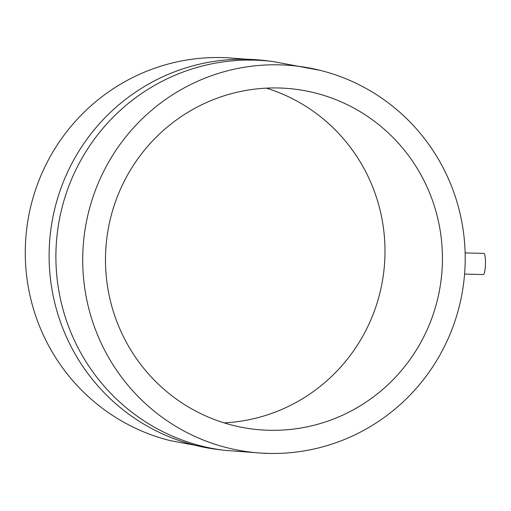 <?xml version="1.0" encoding="UTF-8"?>
<svg xmlns="http://www.w3.org/2000/svg" width="511" height="511" viewBox="0 0 511 511"><rect width="100%" height="100%" fill="white"/><g stroke="black" fill="none" stroke-linecap="round" stroke-linejoin="round"><path stroke-width="0.77" d="M268.531 453.417A194.391 191.197 97.2 0 0 271.846 453.468A194.391 191.197 97.2 0 0 463.643 283.12A194.391 191.197 97.2 0 0 320.288 70.384A194.391 191.197 97.2 0 0 279.383 64.846A194.391 191.197 97.2 0 0 82.788 254.421A194.391 191.197 97.2 0 0 268.531 453.417M464.576 274.094L483.291 274.554A10.59 1.903 -88.6 0 0 485.45 264.206A10.59 1.903 -88.6 0 0 483.815 253.379L465.131 252.919M269.176 430.281A171.249 168.432 97.2 0 0 441.919 271.788A171.249 168.432 97.2 0 0 295.441 89.24A171.249 168.432 97.2 0 0 278.738 87.981A171.249 168.432 97.2 0 0 105.994 246.474A171.249 168.432 97.2 0 0 252.472 429.023A171.249 168.432 97.2 0 0 269.176 430.281M266.429 60.713L225.702 57.641L218.631 57.532A194.391 191.197 97.2 0 0 26.834 227.88A194.391 191.197 97.2 0 0 170.189 440.616L217.277 449.431L224.048 450.287A195.905 192.685 97.2 0 1 56.478 241.448A195.905 192.685 97.2 0 1 254.095 60.132A195.905 192.685 97.2 0 1 273.2 61.569L266.429 60.713A195.905 192.685 97.2 0 0 247.324 59.276A195.905 192.685 97.2 0 0 49.701 240.592A195.905 192.685 97.2 0 0 217.277 449.431M224.074 422.865A171.249 168.432 97.2 0 0 383.62 273.002A171.249 168.432 97.2 0 0 266.403 88.135M224.048 450.287L264.775 453.359L271.846 453.468M320.288 70.384L273.2 61.569"/></g></svg>

